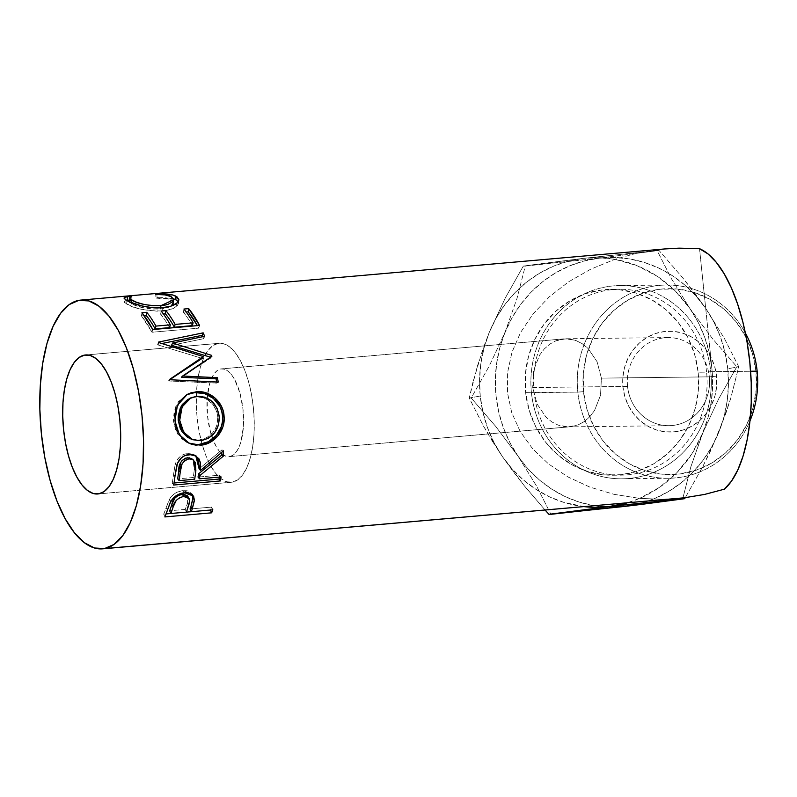<?xml version="1.0" encoding="UTF-8"?>
<svg xmlns="http://www.w3.org/2000/svg" width="797" height="797" viewBox="0 0 797 797"><rect width="100%" height="100%" fill="white"/><g stroke="black" fill="none" stroke-linecap="round" stroke-linejoin="round"><path stroke-width="0.6" stroke-dasharray="3.98 2.99" d="M492.217 440.98L502.18 456.263A124.85 116.561 89.3 0 1 480.242 396.019L469.244 398.032L483.53 426.196L502.18 456.263L512.989 471.306L524.575 486.1L545.118 510.08L524.575 486.1L502.18 456.263L493.971 442.484L487.515 427.68L482.912 412.109L480.242 396.019L479.565 379.701L480.87 363.432L484.158 347.492L489.358 332.15L477.393 366.002L469.244 398.032L483.53 426.196L492.217 440.98M609.476 507.111L594.293 505.687L579.399 502.14L565.063 496.551L551.534 488.999L539.031 479.635L527.783 468.596L517.96 456.073L536.61 486.14L550.906 514.304L536.61 486.14L517.96 456.073L495.575 426.236L471.186 398.012L489.219 366.072L505.139 331.96L517.094 298.108L525.253 266.078L599.065 258.188L659.029 250.447L583.274 258.367L599.125 257.68L614.915 259.304L636.713 265.531L656.987 276.121L674.979 290.696L690.023 308.708L698.232 322.486L704.697 337.29L709.3 352.862L711.96 368.951L712.648 385.27L711.332 401.529L708.045 417.479L690.83 466.883L682.74 498.703L690.83 466.883L702.854 432.821L718.655 398.918L736.807 366.769L738.749 366.75L736.807 366.769L712.568 338.725L690.023 308.708L671.482 278.82L657.087 250.477L659.029 250.447L683.268 278.502L705.813 308.519L724.353 338.406L738.749 366.75L730.66 398.57L718.635 432.632A124.85 116.561 -90.7 0 0 727.741 368.762L738.749 366.75L730.66 398.57L725.23 415.307L711.143 449.707L702.824 466.534L685.29 497.677L702.824 466.534L718.635 432.632L711.611 447.117L702.884 460.487L692.593 472.521L680.927 483.012L668.075 491.779L654.257 498.683L639.722 503.584M577.815 392.114L583.504 391.686A92.95 86.783 -90.7 0 0 679.313 474.016A92.95 86.783 -90.7 0 0 756.024 371.532L757.15 371.163L756.024 371.532L756.223 389.753L753.105 407.665L746.789 424.572L737.504 439.824L725.629 452.845L711.591 463.127L695.95 470.28L679.313 474.016L662.297 474.205L645.57 470.838L629.779 464.043L615.523 454.081L603.349 441.329L593.725 426.285L587.02 409.528L583.504 391.686L583.294 373.474L586.413 355.562L592.729 338.655L602.014 323.403L613.899 310.382L627.926 300.1L643.568 292.947L660.215 289.211L677.221 289.012L693.948 292.389L709.748 299.184L724.005 309.146L736.179 321.898L745.803 336.942L752.498 353.699L756.024 371.532A92.95 86.783 -90.7 0 0 660.215 289.211A92.95 86.783 -90.7 0 0 583.504 391.686L577.815 392.114A96.626 90.21 -90.7 0 0 668.623 478.26A96.626 90.21 -90.7 0 0 749.977 420.886A96.626 90.21 89.3 0 1 653.719 477.114A96.626 90.21 89.3 0 1 577.815 392.114L531.43 392.662A96.626 90.21 -90.7 0 0 631.025 478.25A96.626 90.21 -90.7 0 0 710.765 371.711L706.59 372.119A92.95 86.783 89.3 0 1 629.879 474.604A92.95 86.783 89.3 0 1 534.08 392.273L577.815 392.114A96.626 90.21 89.3 0 1 639.114 289.869A96.626 90.21 89.3 0 1 745.344 332.967A96.626 90.21 -90.7 0 0 666.342 285.017A96.626 90.21 -90.7 0 0 577.815 392.114M627.558 386.406A44.064 41.145 89.3 0 1 663.921 337.828A44.064 41.145 89.3 0 1 709.34 376.851L716.553 376.144A50.42 47.083 -90.7 0 0 664.578 331.482A50.42 47.083 -90.7 0 0 622.965 387.083L627.558 386.406L532.705 387.531L537.048 403.93L545.965 417.13L551.733 421.862L558.089 425.1L564.794 426.704L571.579 426.634L229.795 456.571A44.064 17.982 85 0 1 229.118 456.661A44.064 17.982 85 0 1 207.429 415.177A44.064 17.982 85 0 1 220.739 368.961L562.533 339.024L555.917 340.787L549.731 344.155L544.212 349.016L539.559 355.173L533.582 370.406L532.705 387.531L533.582 370.406L539.559 355.173L544.212 349.016L549.731 344.155L555.917 340.787L565.9 338.775L576.022 340.558L582.378 343.796L588.146 348.528L597.063 361.718L601.406 378.127L709.34 376.851A44.064 41.145 -90.7 0 0 667.926 337.569A44.064 41.145 -90.7 0 0 627.558 386.406A44.064 41.145 -90.7 0 0 668.972 425.688A44.064 41.145 -90.7 0 0 709.34 376.851L601.406 378.127L600.53 395.252L594.552 410.475L589.91 416.642L584.38 421.503L578.194 424.871L568.211 426.883L558.089 425.1L551.733 421.862L545.965 417.13L537.048 403.93L532.705 387.531L627.558 386.406L622.965 387.083L624.878 396.757L628.514 405.842L633.735 414.012L640.34 420.926L648.071 426.325L656.638 430.021L665.714 431.844L674.939 431.745L683.975 429.713L692.454 425.837L700.065 420.258L706.511 413.195L711.542 404.916L714.979 395.74L716.662 386.027L716.553 376.144L714.64 366.471L711.014 357.375L705.793 349.216L699.188 342.302L691.447 336.892L682.88 333.206L673.814 331.383L664.578 331.482L655.552 333.515L647.064 337.39L639.453 342.969L633.007 350.032L627.976 358.311L624.549 367.477L622.856 377.2L622.965 387.083A50.42 47.083 -90.7 0 0 674.939 431.745A50.42 47.083 -90.7 0 0 716.553 376.144L709.34 376.851A44.064 41.145 89.3 0 1 672.977 425.429A44.064 41.145 89.3 0 1 627.558 386.406M218.099 343.407A69.767 28.473 -95 0 0 197.028 416.582A69.767 28.473 -95 0 0 231.359 482.265A69.767 28.473 -95 0 0 232.435 482.125L98.858 493.821L232.435 482.125A69.767 28.473 -95 0 0 253.516 408.951A69.767 28.473 -95 0 0 219.185 343.258A69.767 28.473 -95 0 0 218.099 343.407L86.684 354.914L218.099 343.407L223.728 343.736L229.406 346.725L234.926 352.244L240.076 360.085L244.659 369.957L248.495 381.474L251.444 394.196L253.376 407.626L254.243 421.254L253.984 434.554L252.629 447.027L250.218 458.175L246.851 467.58L242.647 474.873L237.785 479.784L232.435 482.125L226.816 481.796L221.138 478.808L215.618 473.288L210.458 465.438L205.885 455.575L202.04 444.059L199.101 431.336L197.158 417.907L196.301 404.278L196.56 390.968L197.915 378.505L200.326 367.357L203.693 357.953L207.887 350.65L212.759 345.739L218.099 343.407M525.631 392.373L534.08 392.273A92.95 86.783 -90.7 0 0 621.431 475.142A92.95 86.783 -90.7 0 0 706.59 372.119L698.142 372.219A92.95 86.783 89.3 0 1 612.983 475.241A92.95 86.783 89.3 0 1 525.631 392.373L529.148 410.206L535.843 426.973L545.467 442.016L557.641 454.768L571.907 464.731L587.698 471.525L604.425 474.892L621.441 474.703L638.078 470.957L653.719 463.814L667.747 453.533L679.632 440.512L688.917 425.259L695.233 408.353L698.351 390.44L698.142 372.219L694.625 354.386L687.931 337.629L678.307 322.586L666.133 309.834L651.866 299.871L636.076 293.067L619.349 289.7L602.333 289.889L585.695 293.635L570.054 300.778L556.027 311.059L544.142 324.08L534.857 339.343L528.541 356.249L525.422 374.152L525.631 392.373A92.95 86.783 89.3 0 1 610.791 289.351A92.95 86.783 89.3 0 1 698.142 372.219L706.59 372.119A92.95 86.783 -90.7 0 0 619.239 289.251A92.95 86.783 -90.7 0 0 534.08 392.273L525.631 392.373M710.765 371.711A96.626 90.21 89.3 0 1 622.238 478.808A96.626 90.21 89.3 0 1 531.43 392.662A96.626 90.21 89.3 0 1 619.946 285.565A96.626 90.21 89.3 0 1 710.765 371.711L750.605 371.243L710.765 371.711A96.626 90.21 -90.7 0 0 611.169 286.133A96.626 90.21 -90.7 0 0 531.43 392.662L534.08 392.273A92.95 86.783 89.3 0 1 610.781 289.789A92.95 86.783 89.3 0 1 706.59 372.119L710.765 371.711M664.798 248.943L78.863 300.349L658.531 249.581L636.404 253.326L614.915 259.304L590.716 269.187L568.64 281.809L549.253 296.853L533.083 313.908L520.551 332.538L511.973 352.254L507.589 372.528L507.51 392.831L511.734 412.637L520.152 431.416L532.545 448.681L548.595 463.974L567.862 476.895L589.85 487.097L613.989 494.329L639.622 498.384L627.08 502.897A124.85 116.561 89.3 0 0 639.622 498.384L661.819 499.261L671.612 498.902M605.79 506.962A124.85 116.561 -90.7 0 1 517.96 456.073L509.761 442.295L503.296 427.491L498.693 411.919L496.033 395.83L495.345 379.521L496.661 363.253L499.938 347.303L505.139 331.96A124.85 116.561 -90.7 0 0 517.96 456.073L495.575 426.236L471.186 398.012L469.244 398.032L471.186 398.012L489.219 366.072L512.162 317.485L520.889 304.105L531.181 292.071L542.847 281.58L555.698 272.813L569.516 265.919L584.052 261.017L599.065 258.188L614.298 257.481L629.481 258.915L644.374 262.452L658.711 268.041L672.24 275.593L684.743 284.967L695.99 296.006L705.813 308.519L714.012 322.297L720.478 337.101L725.081 352.682L727.741 368.762L728.428 385.081L727.113 401.349L723.835 417.289L718.635 432.632A124.85 116.561 -90.7 0 1 642.322 502.867A124.85 116.561 -90.7 0 1 624.709 506.414A124.85 116.561 -90.7 0 1 605.8 506.962M525.253 266.078L523.3 266.108L505.268 298.048L489.358 332.15L496.382 317.664L505.109 304.295L515.4 292.26L527.066 281.769L539.918 273.002L553.726 266.108L568.261 261.197L583.274 258.367L523.3 266.108L599.065 258.188L659.029 250.447L683.268 278.502L694.825 293.246L705.813 308.519L724.353 338.406L738.749 366.75L727.741 368.762A124.85 116.561 -90.7 0 0 705.813 308.519A124.85 116.561 -90.7 0 0 599.065 258.188A124.85 116.561 -90.7 0 0 505.139 331.96L517.094 298.108L525.253 266.078M584.171 506.653L563.618 502.329L549.282 496.74L535.753 489.189L523.25 479.814L511.993 468.775L502.18 456.263A124.85 116.561 89.3 0 0 584.171 506.653M664.539 248.963L636.404 253.326L614.915 259.304A124.85 116.561 89.3 0 1 690.023 308.708A124.85 116.561 89.3 0 1 711.96 368.951L699.537 248.704L711.96 368.951A124.85 116.561 89.3 0 1 702.854 432.821L691.846 453.872L677.251 472.252L659.627 487.276L639.622 498.384L661.819 499.261L677.908 498.444M613.989 494.329L639.622 498.384A124.85 116.561 89.3 0 0 702.854 432.821L718.655 398.918L736.807 366.769L712.568 338.725L690.023 308.708L671.482 278.82L657.087 250.477L583.274 258.367A124.85 116.561 89.3 0 1 614.915 259.304L590.716 269.187L568.64 281.809L549.253 296.853L533.083 313.908L520.551 332.538L511.973 352.254L507.589 372.528L507.51 392.831L511.734 412.637L520.152 431.416L532.545 448.681L548.595 463.974L567.862 476.895L589.85 487.097L613.989 494.329M131.764 296.534L131.904 300.19L129.383 301.664L131.904 300.19L131.764 296.534M129.413 301.834L131.644 303.737L131.664 302.8L131.644 303.737C138.04 307.413 147.674 309.176 160.546 309.037L160.675 307.781L160.546 309.037L171.206 306.058L167.729 307.702L162.518 308.828L152.097 309.077L138.11 306.357L131.644 303.737L129.383 301.655M173.357 303.159L172.76 301.525L171.076 300.2L171.166 296.643L171.076 300.2C168.028 298.656 162.957 297.948 155.883 298.088L155.744 294.442L155.883 298.088L157.049 297.57L156.86 293.914L157.049 297.57L173.397 298.755L163.066 297.5L155.883 298.088L168.506 299.194L172.76 301.525M178.209 301.814L178.638 303.438L176.147 306.875L176.486 303.508L176.147 306.875C173.069 309.027 168.366 310.392 162.02 310.95L162.439 307.662L162.02 310.95C146.309 310.999 134.554 308.718 126.733 304.095L126.823 300.539L126.733 304.095L124.063 301.774L126.514 300.359M129.373 300.16L131.904 300.19L129.373 300.16M173.298 302.541L172.55 301.286M126.713 300.32L124.063 301.694L124.711 302.77L132.591 306.715L141.358 309.276L156.979 311.179L166.384 310.402L173.597 308.319L178.09 304.972L178.628 303.039L177.801 301.266M141.946 312.723L141.458 315.921L144.237 315.682L141.458 315.921L141.946 312.723M169.572 327.627A121.174 49.454 -95 0 0 160.635 314.237L161.133 311.039L160.635 314.237L163.415 313.998L160.635 314.237A121.174 49.454 85 0 1 169.572 327.627M192.346 325.634A121.174 49.454 -95 0 0 183.41 312.245L183.908 309.047L183.41 312.245L186.199 312.006L183.41 312.245A121.174 49.454 85 0 1 192.346 325.634M199.549 325.445L198.742 328.155L197.387 325.634A121.174 49.454 -95 0 1 198.742 328.155L151.988 332.249L152.795 329.54L151.988 332.249L141.458 315.921A121.174 49.454 85 0 1 151.988 332.249L198.742 328.155L199.549 325.445M211.882 356.269L210.707 358.062L181.327 377.32L210.707 358.062A121.174 49.454 -95 0 0 210.448 357.225A121.174 49.454 -95 0 1 210.707 358.062L211.882 356.269M204.67 336.294L203.703 338.685L171.574 345.3L203.703 338.685A121.174 49.454 -95 0 0 202.837 336.673A121.174 49.454 -95 0 1 203.703 338.685L204.67 336.294M158.623 342.062L157.637 344.394L162.02 343.497L157.637 344.394L158.623 342.062M158.832 342.571L157.836 344.892A121.174 49.454 -95 0 0 157.637 344.394A121.174 49.454 85 0 1 157.836 344.892L158.832 342.571M202.189 358.391L157.836 344.892L202.189 358.391M170.04 379.123L168.715 380.368L170.04 379.123M170.179 379.741L168.854 380.976A121.174 49.454 -95 0 0 168.715 380.368A121.174 49.454 85 0 1 168.854 380.976L170.179 379.741M218.258 382.082L216.894 383.118L168.854 380.976L216.894 383.118A121.174 49.454 -95 0 0 216.674 382.002A121.174 49.454 -95 0 1 216.894 383.118L218.258 382.082M188.53 443.012L177.731 434.136L173.437 420.955L174.941 420.936L173.437 420.955L175.918 405.862L186.588 394.744L178.448 401.648L174.204 410.664L173.437 420.955L175.908 430.778L181.537 438.669L188.53 443.012M188.042 399.207L191.649 397.663L197.517 396.856L203.504 397.833L207.26 399.526L213.447 405.105L217.093 412.677L217.78 416.851L216.914 425.14L215.28 428.985L212.948 432.472L206.672 437.792L199.031 440.044L191.061 439.077M191.021 439.057L199.031 440.044C211.295 437.692 217.541 429.962 217.78 416.851L219.285 416.821L217.78 416.851C215.589 403.72 208.166 397.085 195.524 396.936L189.437 398.49M175.011 476.008L173.547 474.404L175.25 464.003L176.755 465.289L175.25 464.003C177.352 457.817 181.507 454.29 187.713 453.443L189.228 454.449L187.713 453.443L195.773 455.725L193.392 454.24L187.713 453.443L183.629 454.41L179.933 456.701L177.054 460.058L175.25 464.003L173.547 474.404L175.011 476.008M199.111 468.885L221.994 449.827L223.509 450.813L221.994 449.827L199.111 468.885M221.875 452.268A121.174 49.454 -95 0 0 221.994 449.827A121.174 49.454 -95 0 1 221.875 452.268M198.045 477.084L219.623 475.191L221.068 476.935L219.623 475.191L198.045 477.084M219.324 477.094A121.174 49.454 -95 0 0 219.623 475.191A121.174 49.454 -95 0 1 219.324 477.094M174.005 483.012L172.242 483.161L173.676 485.034L172.242 483.161A121.174 49.454 -95 0 0 173.547 474.404A121.174 49.454 85 0 1 172.242 483.161L174.005 483.012M180.62 462.479L181.895 460.676M193.243 477.503L177.661 478.867L193.243 477.503L194.378 469.343L193.243 477.503L194.697 479.246L193.243 477.503M194.598 465.269L194.378 469.343L192.794 459.61L193.91 461.353L194.598 465.269M189.537 457.817L192.894 459.72M195.863 470.838L194.378 469.343L195.863 470.838M192.794 459.61L192.157 459.032M192.874 495.854L190.334 492.028L187.076 490.733L182.105 490.723L177.034 492.217L173.357 494.558L170.488 497.557L166.184 507.559A121.174 49.454 85 0 1 163.694 514.115L164.869 516.924L163.694 514.115L166.075 513.906L163.694 514.115A121.174 49.454 -95 0 0 166.184 507.559L167.43 510.16L166.184 507.559L169.432 499.171L170.757 501.532L169.432 499.171C172.461 494.2 177.024 491.341 183.121 490.613L184.496 492.735L183.121 490.613L192.107 493.901L192.645 495.057M190.045 508.984L211.623 507.091L212.829 509.811L211.623 507.091L190.045 508.984M210.458 510.02A121.174 49.454 -95 0 0 211.623 507.091A121.174 49.454 -95 0 1 210.458 510.02M185.243 509.403L169.661 510.767L185.243 509.403L187.474 503.325L185.243 509.403L186.448 512.122L185.243 509.403M187.335 495.704L188.391 498.523L187.474 503.325L187.833 496.362M189.138 498.643L189.576 502.528M188.74 505.866L187.474 503.325L188.74 505.866M562.533 339.024L220.739 368.961A44.064 17.982 85 0 1 221.427 368.872A44.064 17.982 85 0 1 243.105 410.355A44.064 17.982 85 0 1 229.795 456.571L571.579 426.634L578.194 424.871L584.38 421.503L589.91 416.642L594.552 410.475L600.53 395.252L601.406 378.127L597.063 361.718L588.146 348.528L582.378 343.796L576.022 340.558L569.317 338.944L562.533 339.024M229.795 456.571L233.172 455.097L236.251 451.989L238.901 447.386L241.023 441.448L243.404 426.525L243.025 409.519L239.937 393.001L234.627 379.492L231.369 374.54L227.882 371.053L224.296 369.17L220.739 368.961L217.372 370.436L214.293 373.534L211.643 378.147L209.521 384.084L207.14 398.998L207.519 416.014L210.597 432.522L215.917 446.031L219.175 450.992L222.662 454.479L226.248 456.362L229.795 456.571M536.451 264.275L523.3 266.108L505.268 298.048L489.358 332.15A124.85 116.561 89.3 0 1 583.274 258.367L536.451 264.275M472.9 382.321L469.244 398.032L480.242 396.019A124.85 116.561 89.3 0 1 489.358 332.15L482.852 349.216L472.9 382.321M231.359 482.265L97.772 493.971M229.118 456.661L570.263 426.784M667.926 337.569L565.9 338.775M612.983 475.241L621.431 475.142M622.238 478.808L668.623 478.26M178.638 303.438L178.877 300.08M124.063 301.774L124.003 298.108M187.634 442.644L189.417 443.431M187.365 394.306L185.781 395.163M195.096 455.197L196.49 456.173M192.107 493.901L193.402 496.053M619.946 285.565L666.342 285.017M610.791 289.351L619.239 289.251M668.972 425.688L568.211 426.883M563.848 338.874L221.427 368.872M219.185 343.258L85.598 354.964"/><path stroke-width="1.2" d="M757.15 371.163A96.626 90.21 89.3 0 1 749.977 420.886A96.626 90.21 -90.7 0 0 757.15 371.163L750.605 371.243L757.15 371.163A96.626 90.21 -90.7 0 0 745.344 332.967A96.626 90.21 89.3 0 1 757.15 371.163M84.522 355.103L86.684 354.914L84.522 355.103L79.172 357.445L74.31 362.356L70.106 369.649L66.739 379.053L64.328 390.201L62.973 402.674L62.724 415.974L63.581 429.603L65.513 443.032L68.462 455.754L72.298 467.271L76.881 477.144L82.031 484.984L87.55 490.514L93.229 493.492L98.858 493.821A69.767 28.473 85 0 1 97.772 493.971A69.767 28.473 85 0 1 63.441 428.278A69.767 28.473 85 0 1 84.522 355.103A69.767 28.473 85 0 1 85.598 354.964A69.767 28.473 85 0 1 119.929 420.657A69.767 28.473 85 0 1 98.858 493.821L104.198 491.49L109.069 486.578L113.264 479.276L116.631 469.871L119.042 458.723L120.397 446.26L120.656 432.95L119.799 419.322L117.856 405.892L114.917 393.17L111.082 381.663L106.499 371.791L101.349 363.94L95.819 358.421L90.141 355.442L84.522 355.103M671.612 498.902L684.175 497.806L704.538 494.439L724.383 489.189A124.85 50.948 -95 0 0 749.798 362.027A124.85 50.948 -95 0 0 699.537 248.704L679.094 248.166L664.798 248.943L80.796 300.09A124.85 50.948 85 0 1 142.225 417.638A124.85 50.948 85 0 1 104.517 548.575L684.175 497.806L704.538 494.439L724.383 489.189L731.536 481.069L737.803 469.961L743.043 456.173L747.088 440.074L749.847 422.111L751.232 402.754L751.222 382.55L749.798 362.027L747.008 341.764L742.924 322.297L737.663 304.165L731.357 287.847L724.194 273.799L716.354 262.402L708.065 253.964L699.537 248.704L679.094 248.166L664.539 248.963M102.584 548.834L684.175 497.806L104.517 548.575A124.85 50.948 85 0 1 102.584 548.834A124.85 50.948 85 0 1 41.145 431.287A124.85 50.948 85 0 1 78.863 300.349A124.85 50.948 85 0 1 80.796 300.09M126.534 296.663L131.764 296.534L129.353 298.028L130.001 299.024L136.695 302.342L143.908 304.404L152.436 305.719L164.75 305.181L168.077 304.334L172.461 301.854L173.497 299.044L171.166 296.643L164.959 294.89L155.744 294.442L156.86 293.914L172.71 294.96L177.073 296.942L178.857 299.572L177.083 303.029L170.707 306.207L162.439 307.662L152.107 307.632L141.687 305.889L129.423 301.834L125.617 299.821L124.003 298.058L126.534 296.663M199.549 325.445L152.795 329.54A124.85 50.948 -95 0 0 141.946 312.723L146.748 312.304A124.85 50.948 85 0 1 155.953 326.093L170.339 324.827A124.85 50.948 -95 0 0 161.133 311.039L165.925 310.621A124.85 50.948 85 0 1 175.131 324.409L193.113 322.835A124.85 50.948 -95 0 0 183.908 309.047L188.7 308.628A124.85 50.948 85 0 1 199.549 325.445L188.7 308.628L183.908 309.047A124.85 50.948 85 0 1 193.113 322.835L175.131 324.409L174.364 327.208A121.174 49.454 -95 0 0 165.427 313.819L165.925 310.621L161.133 311.039A124.85 50.948 85 0 1 170.339 324.827L155.953 326.093L155.186 328.882A121.174 49.454 -95 0 0 146.25 315.502L146.748 312.304L141.946 312.723L152.795 329.54L199.549 325.445M172.59 343.019L211.613 355.362A124.85 50.948 85 0 1 211.882 356.269L182.633 376.015L217.372 377.668A124.85 50.948 85 0 1 218.258 382.082L170.179 379.741A124.85 50.948 -95 0 0 170.04 379.123L203.365 356.578L158.832 342.571A124.85 50.948 -95 0 0 158.623 342.062L203.155 332.847A124.85 50.948 85 0 1 204.67 336.294L172.59 343.019L171.574 345.3L210.438 357.195A121.174 49.454 -95 0 0 210.438 357.195L211.613 355.362A124.85 50.948 85 0 1 211.882 356.269L181.327 377.32L182.633 376.015L217.372 377.668A124.85 50.948 85 0 1 218.258 382.082L170.179 379.741A124.85 50.948 85 0 0 170.04 379.123L203.365 356.578L202.189 358.391L203.365 356.578L158.832 342.571A124.85 50.948 85 0 0 158.623 342.062L203.155 332.847A124.85 50.948 85 0 1 204.67 336.294L172.59 343.019L211.613 355.362L210.438 357.195L171.574 345.3L172.59 343.019M175.24 423.566L174.902 415.566L175.679 410.316L179.903 401.04L187.026 394.495L191.459 392.632L198.682 391.656L206.025 392.811L214.851 397.892L221.317 406.032L223.19 410.983L224.156 418.873L222.951 426.704L217.88 435.869L209.99 442.415L205.357 444.298L195.753 445.134L191.141 444.108L186.867 442.106L183.061 439.207L177.422 431.057L175.24 423.566M220.43 480.94L173.676 485.034A124.85 50.948 -95 0 0 175.011 476.008L177.512 463.216L181.447 457.787L185.153 455.426L192.167 454.499L194.906 455.286L199.051 458.972L200.515 463.007L200.595 470.389L223.509 450.813A124.85 50.948 85 0 1 223.23 456.253L199.957 475.52A124.85 50.948 85 0 1 199.489 478.828L221.068 476.935A124.85 50.948 85 0 1 220.43 480.94L218.996 479.067A121.174 49.454 -95 0 0 219.324 477.094A121.174 49.454 -95 0 1 218.996 479.067L174.005 483.012L218.996 479.067L220.43 480.94A124.85 50.948 85 0 0 221.068 476.935L199.489 478.828L198.045 477.084A121.174 49.454 -95 0 0 198.503 473.866L199.957 475.52L223.23 456.253L221.715 455.117A121.174 49.454 -95 0 0 221.875 452.268A121.174 49.454 -95 0 1 221.715 455.117L198.503 473.866L199.957 475.52A124.85 50.948 85 0 1 199.489 478.828L198.045 477.084A121.174 49.454 -95 0 0 198.503 473.866L221.715 455.117L223.23 456.253A124.85 50.948 85 0 0 223.509 450.813L200.595 470.389L196.47 456.173L189.228 454.449C183.021 455.316 178.857 458.933 176.755 465.289L175.011 476.008A124.85 50.948 85 0 1 173.676 485.034L220.43 480.94M211.623 512.83L164.869 516.924A124.85 50.948 -95 0 0 167.43 510.16L170.219 502.598L173.148 498.264L178.408 494.379L185.562 492.676L188.451 492.865L191.698 494.21L193.721 496.67L194.309 500.994L192.167 509.203A124.85 50.948 85 0 1 191.25 511.704L212.829 509.811A124.85 50.948 85 0 1 211.623 512.83L210.448 510.02A121.174 49.454 -95 0 0 210.458 510.02L166.075 513.906L210.448 510.02A121.174 49.454 -95 0 0 210.458 510.02L211.623 512.83A124.85 50.948 85 0 0 212.829 509.811L191.25 511.704L190.045 508.984A121.174 49.454 -95 0 0 190.931 506.563L192.167 509.203L194.378 499.769L193.392 496.043L184.496 492.735C178.408 493.473 173.826 496.411 170.757 501.532L167.43 510.16A124.85 50.948 85 0 1 164.869 516.924L211.623 512.83M639.722 503.584L624.709 506.414L641.675 504.371L684.683 498.683L685.29 497.677L684.683 498.683L682.74 498.703L682.899 497.956L682.74 498.703L684.683 498.683L641.675 504.371L550.906 514.304L608.928 506.593L682.74 498.703L608.928 506.593L593.695 507.3L584.171 506.653A124.85 116.561 89.3 0 0 608.928 506.593L627.08 502.897A124.85 116.561 89.3 0 1 608.928 506.593L548.954 514.334L624.709 506.414L609.476 507.111M545.118 510.08L548.954 514.334L545.118 510.08M104.517 548.575L94.454 547.987L84.283 542.647L74.41 532.775L65.185 518.727L56.986 501.064L50.121 480.461L44.851 457.697L41.384 433.658L39.85 409.269L40.308 385.469L42.739 363.163L47.053 343.208L53.08 326.381L60.592 313.321L69.289 304.534L78.863 300.349L88.925 300.947L99.087 306.277L108.97 316.16L118.185 330.197L126.384 347.861L133.248 368.473L138.519 391.227L141.986 415.267L143.52 439.655L143.071 463.465L140.641 485.772L136.327 505.726L130.3 522.553L122.788 535.614L114.081 544.401L104.517 548.575M129.971 302.621L129.413 301.834M131.644 303.737L131.734 300.18L129.353 298.008L131.764 296.534L127.291 296.504L124.003 298.108L126.823 300.539C132.133 303.816 149.348 309.136 162.439 307.662C168.775 307.094 173.457 305.709 176.486 303.508L178.877 300.07L175.948 296.215C172.122 294.272 165.756 293.505 156.86 293.914L155.744 294.442C162.877 294.312 168.018 295.049 171.166 296.643L173.577 299.752L160.904 305.689C148.023 305.799 138.299 303.966 131.734 300.18L131.644 303.737M160.675 307.781L160.904 305.689L160.675 307.781M173.298 302.541L171.206 306.058L173.357 303.159L173.567 299.762M156.889 294.442L156.86 293.914L156.889 294.442M173.397 298.755L175.858 299.782L175.948 296.215L175.858 299.782L178.209 301.814M126.514 300.359L127.48 300.16L127.291 296.504L127.48 300.16L129.373 300.16L126.036 300.479M130.031 300.848L130.877 300.489M178.428 302.252L176.436 300.12L172.7 298.556M144.237 315.682L146.25 315.502L146.748 312.304A124.85 50.948 85 0 1 155.953 326.093L155.186 328.882L169.572 327.627L170.339 324.827L169.572 327.627L155.186 328.882A121.174 49.454 -95 0 0 146.25 315.502L144.237 315.682M163.415 313.998L165.427 313.819L165.925 310.621A124.85 50.948 85 0 1 175.131 324.409L174.364 327.208L192.346 325.634L193.113 322.835L192.346 325.634L174.364 327.208A121.174 49.454 -95 0 0 165.427 313.819L163.415 313.998M186.199 312.006L188.212 311.826L188.7 308.628L188.212 311.826L186.199 312.006M197.387 325.634L188.212 311.826A121.174 49.454 -95 0 1 197.387 325.634M202.837 336.673A121.174 49.454 -95 0 0 202.239 335.338L203.155 332.847L202.239 335.338L162.02 343.497L202.239 335.338A121.174 49.454 -95 0 1 202.837 336.673M170.11 379.442L202.189 358.391L170.11 379.442M216.674 382.002A121.174 49.454 -95 0 0 216.027 378.834L217.372 377.668L216.027 378.834L181.327 377.32L216.027 378.834A121.174 49.454 -95 0 1 216.674 382.002M196.241 391.755L194.837 392.572C207.818 390.829 222.084 402.216 222.562 416.253L224.067 416.213C223.539 401.748 209.252 390.022 196.241 391.755L187.365 394.306L177.422 405.294L174.941 420.936L179.365 434.674L189.367 443.411L200.545 445.184C213.636 444.616 225.79 430.5 224.067 416.213L222.562 416.253C224.246 430.151 212.132 443.809 199.021 444.427L200.545 445.184L188.53 443.012L194.229 444.397L199.021 444.427L208.465 441.717L216.356 435.341L221.427 426.435L222.493 421.394L222.562 416.253L221.705 411.172L219.842 406.38L213.397 398.47L204.58 393.569L194.837 392.572L196.241 391.755M186.588 394.744L194.837 392.572L186.588 394.744M191.3 439.157L187.345 437.164L182.214 431.954L180.232 428.397L178.219 420.318L178.239 416.094L180.301 408.074L182.284 404.537L188.042 399.207M219.285 416.821C219.085 430.31 212.839 438.26 200.555 440.671L192.715 439.695L183.718 432.273L179.724 420.288L182.124 406.878L191.001 397.773L196.949 396.258C209.621 396.448 217.063 403.302 219.285 416.821L217.113 408.433L212.092 401.489L204.939 397.195L196.949 396.258L189.477 398.57L183.738 404.049L180.421 411.69L179.724 420.288L178.219 420.318L179.724 420.288L181.746 428.617L186.269 435.471L192.824 439.735L200.555 440.671L208.196 438.37L214.473 432.901L218.428 425.359L219.285 416.821M191.001 397.773L189.437 398.49L180.62 407.397L178.219 420.318L182.124 431.825L191.021 439.057L192.715 439.695M195.773 455.725L199.111 468.885L200.595 470.389L199.111 468.885L198.672 460.357L195.763 455.715M181.895 460.676L185.442 458.175L189.586 457.827M191.38 458.504L187.484 457.717L193.581 460.148L195.863 470.838L194.697 479.246L179.106 480.611L177.661 478.867A121.174 49.454 -95 0 0 178.747 470.509L180.72 462.31M177.661 478.867A121.174 49.454 -95 0 0 178.747 470.509L180.232 472.003A124.85 50.948 85 0 1 179.106 480.611L177.661 478.867M180.232 472.003C180.022 465.279 182.941 460.895 188.999 458.843L187.484 457.717C181.447 459.69 178.538 463.954 178.747 470.509L180.232 472.003A124.85 50.948 85 0 1 179.106 480.611L194.697 479.246L195.863 470.838L195.414 462.619L192.894 459.67L188.999 458.843L185.043 460.377L182.124 463.734L180.232 472.003M192.645 495.057L194.378 499.769L193.053 497.408L190.931 506.563L192.167 509.203A124.85 50.948 85 0 1 191.25 511.704L190.045 508.984A121.174 49.454 -95 0 0 190.931 506.563L192.984 498.733L192.376 494.399M189.576 502.528L186.448 512.122L170.867 513.487L169.661 510.767A121.174 49.454 -95 0 0 171.873 504.421L174.892 498.045L178.259 495.425L183.32 494.16L187.335 495.704M182.304 494.19L183.659 496.431L189.138 498.643L187.833 496.362L182.304 494.19C176.097 495.864 172.62 499.281 171.873 504.421L173.148 506.942A124.85 50.948 85 0 1 170.867 513.487L169.661 510.767A121.174 49.454 -95 0 0 171.873 504.421L173.148 506.942C173.925 501.682 177.432 498.175 183.659 496.431L182.304 494.19M186.448 512.122L189.706 500.905L188.68 498.005L187.365 497.029L183.659 496.431L179.604 497.687L176.227 500.377L173.148 506.942A124.85 50.948 85 0 1 170.867 513.487L186.448 512.122M129.383 301.664L129.353 298.008M193.581 460.138L192.157 459.032"/></g></svg>
